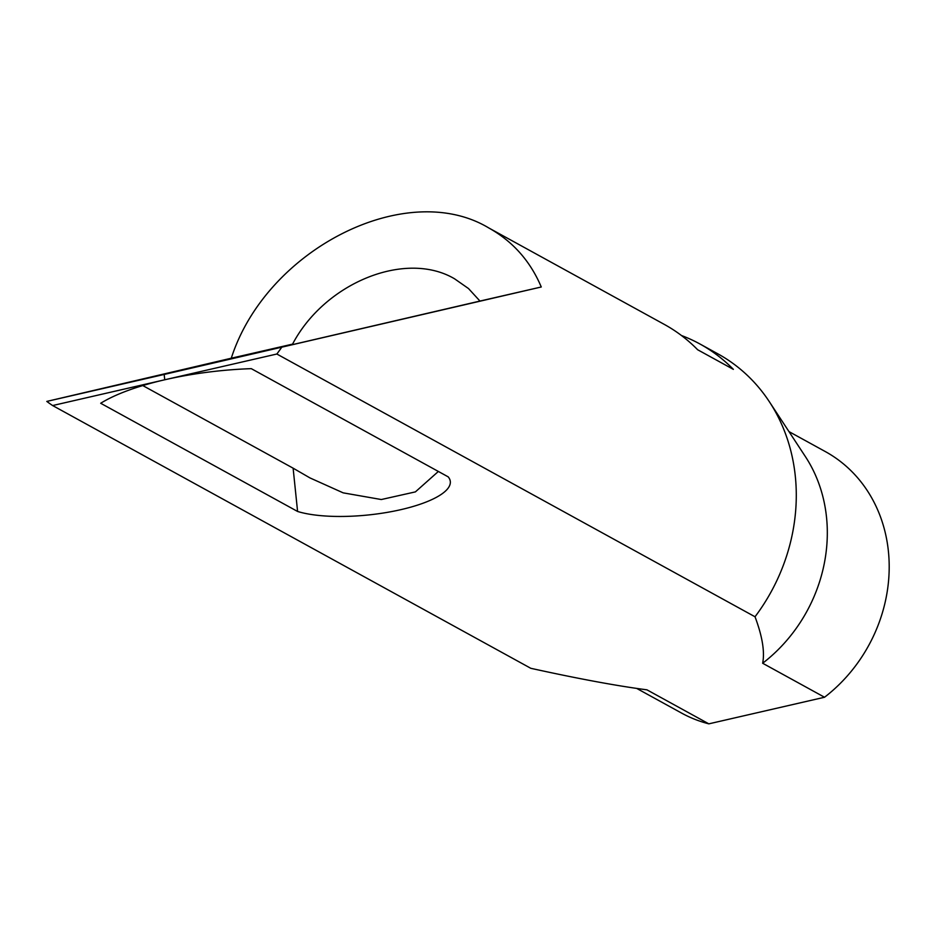 <?xml version="1.0" encoding="UTF-8"?>
<svg xmlns="http://www.w3.org/2000/svg" width="936" height="936" viewBox="0 0 936 936"><rect width="100%" height="100%" fill="white"/><g stroke="black" fill="none" stroke-linecap="round" stroke-linejoin="round"><path stroke-width="1.4" d="M681.42 335.486A183.117 161.308 118.8 0 1 699.988 344.015A183.117 161.308 118.8 0 1 733.368 369.369L697.648 349.748A183.117 161.308 -61.2 0 0 664.267 324.382L488.779 227.951C512.811 241.394 530.303 261.074 541.265 286.989L164.186 374.447L479.969 301.064L468.503 288.545L454.557 278.799C405.733 249.982 324.944 282.567 292.558 344.132L164.186 374.447L46.8 401.415L231.274 358.219C266.327 249.175 406.341 178.343 488.779 227.951M541.265 286.989L479.969 301.064M292.558 344.132L231.274 358.219M46.8 401.415A183.117 161.308 -61.2 0 0 52.627 405.545L164.736 379.782L164.186 374.447L164.736 379.782A141.266 41.301 -5.9 0 1 251.293 368.655L448.192 476.857A84.989 24.851 -5.9 0 1 450.31 481.513A84.989 24.851 -5.9 0 1 393.319 511.255A84.989 24.851 -5.9 0 1 297.589 511.465L100.69 403.264A141.266 41.301 -5.9 0 1 164.736 379.782L276.845 354.019A183.117 161.308 -61.2 0 0 281.572 347.478M297.589 511.465L293.12 468.175L309.98 477.922L343.173 492.851L381.303 499.531L415.385 491.891L438.364 471.451M142.787 385.562L293.12 468.175M276.845 354.019L755.024 616.777C762.36 636.351 764.899 651.842 762.653 663.25L824.534 697.25L708.833 723.844L646.952 689.832C616.742 685.877 578.038 678.705 530.806 668.304L52.627 405.545M699.988 344.015L717.853 353.831A183.117 161.308 118.8 0 1 769.38 401.766A183.117 161.308 118.8 0 1 755.024 616.777M708.833 723.844A149.21 131.438 118.8 0 1 681.583 713.08L636.691 688.416M788.978 431.601L825.283 451.55A149.21 131.438 118.8 0 1 824.534 697.25M769.38 401.766L805.393 456.604A149.21 131.438 118.8 0 1 762.653 663.25"/></g></svg>

